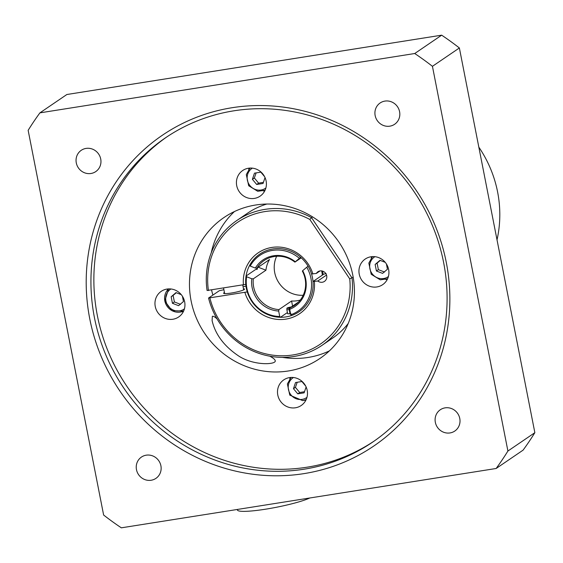 <?xml version="1.0" encoding="UTF-8"?>
<svg xmlns="http://www.w3.org/2000/svg" width="563" height="563" viewBox="0 0 563 563"><rect width="100%" height="100%" fill="white"/><g stroke="black" fill="none" stroke-linecap="round" stroke-linejoin="round"><path stroke-width="0.84" d="M287.411 312.542L280.451 317.286L279.741 316.512L278.671 311.05L278.938 309.601A27.123 25.828 55.7 0 1 253.308 278.819L251.767 278.748L246.622 276.743L246.066 276.004A34.878 33.203 55.7 0 1 249.662 265.328L250.211 266.067L255.356 268.072L256.897 268.143L269.529 259.543A27.123 25.828 55.7 0 0 265.94 270.212L258.255 267.221M302.683 270.683L302.345 271.056A27.123 25.828 55.7 0 1 294.66 305.35A27.123 25.828 55.7 0 1 289.966 307.855L289.699 309.305A28.241 26.89 -124.3 0 0 302.683 270.683L306.758 267.221A33.759 32.14 55.7 0 1 290.768 314.766L291.472 315.54A34.878 33.203 55.7 0 1 280.451 317.286A34.878 33.203 -124.3 0 1 247.263 291.908L208.563 298.038A75.562 71.937 -124.3 0 0 321.93 345.386A75.562 71.937 -124.3 0 0 352.037 277.946L311.543 217.649L309.798 219.422L349.736 278.896L353.17 277.179M256.897 268.143A27.123 25.828 55.7 0 1 264.124 260.514A27.123 25.828 55.7 0 1 294.906 262.126L300.635 257.263A34.878 33.203 55.7 0 1 308.074 266.186L306.758 267.221M292.577 306.082L291.578 300.994L278.938 309.601M387.309 279.382A15.497 14.758 55.7 0 1 385.81 279.452M371.221 258.03A15.497 14.758 55.7 0 1 371.833 256.658M265.032 177.577L263.048 183.468L256.686 184.481L252.393 179.323L254.462 173.158L260.831 172.151L264.61 176.691M256.123 172.897L254.349 177.985L258.642 183.144L256.686 184.481M254.349 177.985L252.393 179.323M258.642 183.144L263.435 182.335M167.239 290.325A15.497 14.758 55.7 0 1 167.851 288.953M183.334 311.677A15.497 14.758 55.7 0 1 181.828 311.747M306.11 386.95L304.126 392.84L297.764 393.847L293.471 388.695L295.54 382.53L301.909 381.524L305.688 386.063M293.471 388.695L295.427 387.358L299.72 392.517L304.513 391.707M299.72 392.517L297.764 393.847M297.201 382.27L295.427 387.358M309.791 497.995A38.748 4.856 168.9 0 1 267.531 508.875A38.748 4.856 168.9 0 1 237.389 509.965L237.297 509.473M94.436 317.645A184.059 175.241 55.7 0 1 165.395 137.879A184.059 175.241 55.7 0 1 413.847 191.357A184.059 175.241 55.7 0 1 372.622 442.131A184.059 175.241 55.7 0 1 94.436 317.645M89.777 318.897A187.936 178.928 -124.3 0 0 388.245 435.016A187.936 178.928 -124.3 0 0 326.068 118.11A187.936 178.928 -124.3 0 0 89.777 318.897M166.873 136.886A184.059 175.241 -124.3 0 0 97.371 315.646A184.059 175.241 -124.3 0 0 374.085 441.125M28.15 130.32A290.621 276.693 55.7 0 1 39.917 112.86L414.727 53.52A290.621 276.693 55.7 0 1 432.433 66.314L507.91 451.026A290.621 276.693 55.7 0 1 496.144 468.486L121.334 527.827A290.621 276.693 55.7 0 1 103.627 515.032L28.15 130.32M435.34 422.334A12.879 12.259 55.7 0 1 440.308 409.751A12.879 12.259 55.7 0 1 457.691 413.495A12.879 12.259 55.7 0 1 454.805 431.04A12.879 12.259 55.7 0 1 435.34 422.334M146.232 455.178A12.879 12.259 55.7 0 1 160.117 463.194A12.879 12.259 55.7 0 1 155.937 478.36A12.879 12.259 55.7 0 1 138.554 474.616A12.879 12.259 55.7 0 1 141.44 457.072A12.879 12.259 55.7 0 1 146.232 455.178M100.721 159.012A12.879 12.259 55.7 0 1 95.752 171.595A12.879 12.259 55.7 0 1 78.37 167.851A12.879 12.259 55.7 0 1 81.255 150.307A12.879 12.259 55.7 0 1 100.721 159.012M389.828 126.168A12.879 12.259 55.7 0 1 375.943 118.153A12.879 12.259 55.7 0 1 380.124 102.987A12.879 12.259 55.7 0 1 397.506 106.731A12.879 12.259 55.7 0 1 394.621 124.275A12.879 12.259 55.7 0 1 389.828 126.168M269.825 356.203C273.048 357.913 274.843 359.37 275.208 360.573C276.827 364.69 254.265 366.02 238.93 356.168C224.285 346.421 215.333 334.577 212.089 320.621L212.357 316.286C213.483 316.054 215.087 316.983 217.17 319.073M376.9 286.947A15.497 14.758 55.7 0 1 360.186 277.299A15.497 14.758 55.7 0 1 365.211 259.05A15.497 14.758 55.7 0 1 386.134 263.547A15.497 14.758 55.7 0 1 382.664 284.667A15.497 14.758 55.7 0 1 376.9 286.947M264.786 190.843A15.497 14.758 55.7 0 1 263.28 190.913M248.691 169.491A15.497 14.758 55.7 0 1 249.303 168.119M266.109 180.99A15.497 14.758 55.7 0 1 260.134 196.128A15.497 14.758 55.7 0 1 239.212 191.624A15.497 14.758 55.7 0 1 242.688 170.512A15.497 14.758 55.7 0 1 266.109 180.99M167 289.065A15.497 14.758 55.7 0 1 183.714 298.714A15.497 14.758 55.7 0 1 178.682 316.962A15.497 14.758 55.7 0 1 157.76 312.458A15.497 14.758 55.7 0 1 161.236 291.338A15.497 14.758 55.7 0 1 167 289.065M289.769 378.864A15.497 14.758 55.7 0 1 290.381 377.491M277.784 395.015A15.497 14.758 55.7 0 1 283.766 379.877A15.497 14.758 55.7 0 1 304.682 384.381A15.497 14.758 55.7 0 1 301.212 405.501A15.497 14.758 55.7 0 1 277.784 395.015M305.857 400.216A15.497 14.758 55.7 0 1 304.358 400.286M211.245 252.843A85.252 81.163 55.7 0 1 234.433 211.554M329.348 350.911A85.252 81.163 55.7 0 1 282.443 357.364M212.891 295.089A85.252 81.163 55.7 0 1 211.568 290.036M191.089 300.804A85.252 81.163 55.7 0 1 223.961 217.543A85.252 81.163 55.7 0 1 339.032 242.315A85.252 81.163 55.7 0 1 319.939 358.462A85.252 81.163 55.7 0 1 191.089 300.804M414.727 53.52L441.666 35.173L66.856 94.514L39.917 112.86M441.666 35.173A290.621 276.693 55.7 0 1 459.373 47.968L432.433 66.314M459.373 47.968L534.85 432.68L507.91 451.026M534.85 432.68A290.621 276.693 55.7 0 1 523.083 450.14L496.144 468.486M290.98 313.795L287.651 313.767L286.834 309.615A3.878 0.486 168.9 0 1 286.834 309.601A3.878 0.486 168.9 0 0 289.206 309.608L289.079 308.214L289.523 307.989L289.734 309.094M290.058 313.943L289.206 309.608M289.079 308.214A3.512 0.443 168.9 0 1 286.933 308.214A3.512 0.443 168.9 0 1 291.31 306.941M289.523 307.989L288.101 307.996L291.015 307.145M312.62 216.917L311.543 217.649A75.562 71.937 -124.3 0 0 236.861 220.485A75.562 71.937 -124.3 0 0 207.078 290.494L245.778 284.364A34.878 33.203 -124.3 0 1 246.066 276.004L255.377 269.67L257.565 268.945L256.932 268.143A34.878 33.203 -124.3 0 0 256.728 269.466M208.563 298.038L219.338 290.698L223.905 289.72M243.054 286.687L245.989 286.222M208.43 290.536A73.626 70.093 55.7 0 1 236.699 222.941A73.626 70.093 55.7 0 1 309.798 219.422M236.861 220.485L247.636 213.145A75.562 71.937 55.7 0 1 266.848 204.038M349.736 278.896A73.626 70.093 55.7 0 1 291.564 355.154A73.626 70.093 55.7 0 1 209.908 298.08M348.216 323.5A75.562 71.937 55.7 0 1 332.705 338.046L321.93 345.386M243.469 288.77A10.655 1.337 168.9 0 1 244.525 289.136A10.655 1.337 168.9 0 1 234.328 292.493A10.655 1.337 168.9 0 1 223.61 293.239A10.655 1.337 168.9 0 1 223.961 292.781A10.655 1.337 168.9 0 1 224.454 292.5M316.322 273.456A5.813 5.531 55.7 0 1 325.745 273.463A5.813 5.531 55.7 0 1 317.799 281L313.007 281.5A34.878 33.203 -124.3 0 0 311.529 273.956L316.322 273.456L320.044 270.923M291.472 315.54A34.878 33.203 -124.3 0 0 313.007 281.5L323.781 274.167L326.118 273.541M317.799 281L326.519 275.061M244.926 292.535A36.813 35.047 -124.3 0 0 285.934 319.108A36.813 35.047 -124.3 0 0 314.365 281.542M311.529 273.956A34.878 33.203 -124.3 0 0 308.074 266.186M300.635 257.263A34.878 33.203 -124.3 0 0 249.662 265.328M312.887 273.998A36.813 35.047 -124.3 0 0 271.873 247.431A36.813 35.047 -124.3 0 0 243.441 284.991M300.297 300.044A27.123 25.828 55.7 0 1 297.208 300.733A27.123 25.828 55.7 0 1 291.578 300.994M295.251 261.753A28.241 26.89 -124.3 0 0 255.356 268.072M250.211 266.067A33.759 32.14 55.7 0 1 299.326 258.29M289.699 309.305L290.768 314.766M251.767 278.748A28.241 26.89 -124.3 0 0 278.671 311.05M279.741 316.512A33.759 32.14 55.7 0 1 246.622 276.743M265.94 270.212L253.308 278.819M245.778 284.364A34.878 33.203 -124.3 0 0 247.263 291.908M301.254 257.805L294.906 262.126M303.204 295.265A27.123 25.828 55.7 0 1 279.107 283.126A27.123 25.828 55.7 0 1 276.644 256.264M298.714 301.902L289.966 307.855M321.684 270.902A34.878 33.203 55.7 0 1 322.31 275.166A34.097 32.464 55.7 0 0 321.762 270.916M478.824 147.126A116.245 110.679 55.7 0 1 497.016 239.852M176.31 292.725L173.108 295.42L174.396 301.951L180.547 304.351M173.108 295.42L171.152 296.757L176.022 292.612L181.258 294.653M182.419 296.244L183.461 301.543L178.591 305.681L172.433 303.288L171.152 296.757M174.396 301.951L172.433 303.288M380.285 260.43L377.09 263.125L378.371 269.663L384.529 272.056M378.371 269.663L376.415 270.993L375.134 264.462L380.004 260.317L385.24 262.358M386.401 263.948L387.443 269.248L382.566 273.386L376.415 270.993M377.09 263.125L375.134 264.462M265.884 187.986A12.013 11.436 55.7 0 1 249.303 184.755A12.013 11.436 55.7 0 1 252.372 168.14M306.962 397.358A12.013 11.436 55.7 0 1 302.127 399.385A12.013 11.436 55.7 0 1 289.086 391.686A12.013 11.436 55.7 0 1 293.45 377.513M302.817 400.624A13.561 12.914 -124.3 0 0 306.159 399.603L302.76 400.645L289.769 395.127L287.383 383.931L291.064 377.442M322.634 271.12A34.097 32.464 55.7 0 1 323.071 274.645M164.832 300.916A13.561 12.914 -124.3 0 0 183.629 311.065L171.926 310.663L164.783 300.987L168.534 288.903A13.561 12.914 -124.3 0 0 164.832 300.916M184.432 308.82A12.013 11.436 55.7 0 1 165.916 300.952A12.013 11.436 55.7 0 1 170.92 288.974M388.414 276.524A12.013 11.436 55.7 0 1 371.833 273.294A12.013 11.436 55.7 0 1 374.902 256.679M249.986 168.07L246.305 174.565L248.691 185.755L257.72 191.286L265.082 190.231M243.68 289.868L242.744 285.103M224.665 293.597L223.595 288.136M286.933 308.214L286.834 309.601M372.509 256.608L368.835 263.104L371.221 274.294L380.25 279.825L387.604 278.769"/></g></svg>
